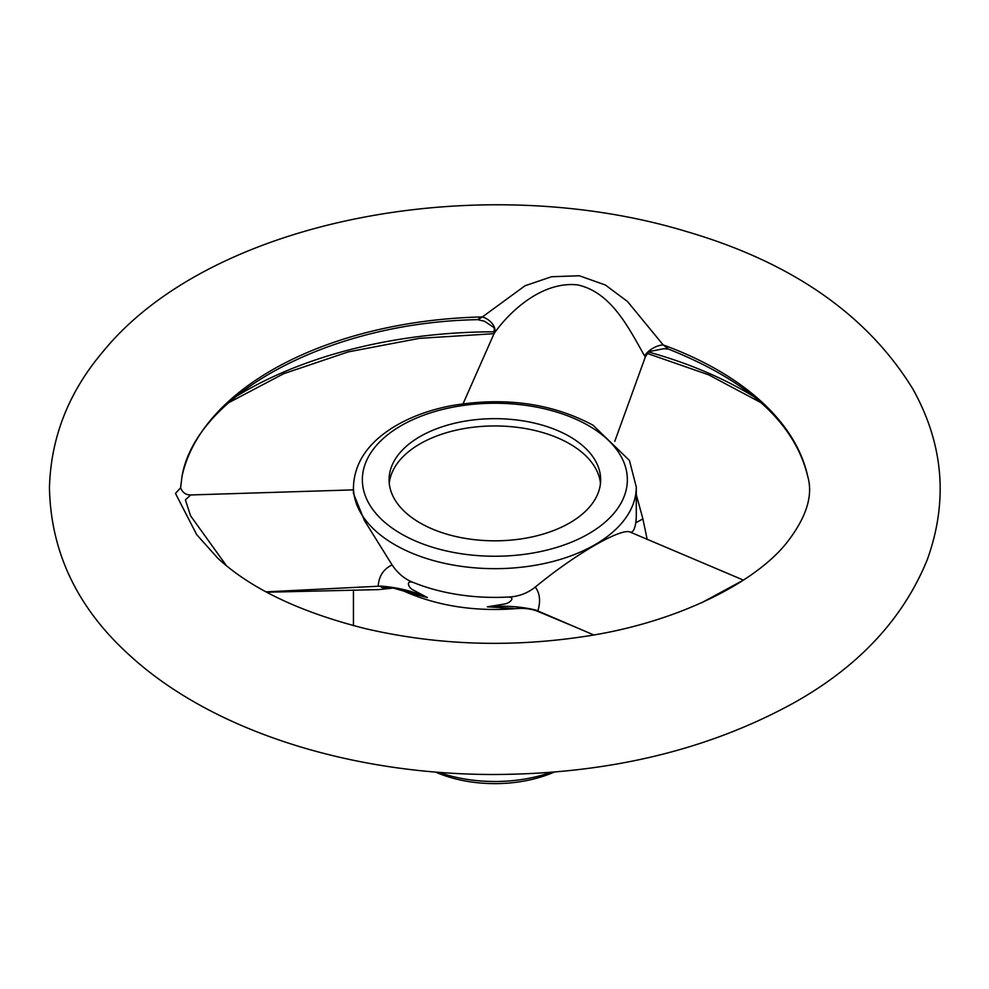 <?xml version="1.0" encoding="UTF-8"?>
<svg xmlns="http://www.w3.org/2000/svg" width="989" height="989" viewBox="0 0 989 989"><rect width="100%" height="100%" fill="white"/><g stroke="black" fill="none" stroke-linecap="round" stroke-linejoin="round"><path stroke-width="1.48" d="M438.832 772.347A106.899 61.714 0 0 0 550.922 772.335M435.519 772.075A97.998 56.571 0 0 0 554.236 772.063M353.444 487.021C354.346 463.161 367.624 443.233 393.301 427.248C409.78 417.148 429.177 409.953 451.516 405.651C504.662 396.676 551.837 403.191 593.017 425.208L629.449 460.466L636.286 487.021A141.427 81.654 180 0 1 547.152 562.889A141.427 81.654 180 0 1 392.101 543.109A141.427 81.654 180 0 1 353.444 487.021L353.444 493.363L364.372 520.437L392.101 564.929C397.937 573.62 405.206 579.542 413.884 582.694C405.267 579.331 408.222 587.911 413.303 590.062L427.372 597.541L407.555 592.46C402.807 590.792 402.906 590.668 407.827 592.09L418.755 595.477M501.176 608.235L513.476 608.42L487.392 606.826L504.056 604.081C509.792 603.525 516.765 596.577 507.023 597.096A141.427 81.654 180 0 1 413.884 582.694M507.023 597.096C517.63 596.936 527.05 593.598 535.284 587.083C574.992 554.248 621.883 527.174 630.389 532.181C632.935 532.465 634.728 529.338 635.766 522.773L642.912 518.879L636.286 494.735M636.286 487.021L636.286 515.751A141.427 81.654 180 0 1 635.766 522.773M393.696 588.01L378.836 589.605L266.746 592.226M391.965 588.22C384.016 588.232 380.295 587.528 380.802 586.118L266.066 591.855M353.444 489.876L190.679 494.957L185.4 499.878L190.543 515.751L226.407 565.659M378.181 586.254C378.849 576.154 383.485 569.046 392.101 564.929M420.065 522.934A105.786 61.071 0 0 0 535.346 536.174A105.786 61.071 0 0 0 600.657 479.752A105.786 61.071 0 0 0 494.859 418.668A105.786 61.071 0 0 0 389.073 479.752A105.786 61.071 0 0 0 420.065 522.934M463.075 403.747L494.006 333.726L494.302 327.792L484.499 321.264L477.749 319.657C328.027 322.315 195.723 395.229 182.001 476.426A315.256 182.013 0 0 1 482.385 316.937L525.011 285.772L551.541 276.735L579.369 275.77L605.342 284.993L627.533 301.534L663.174 344.914L668.515 349.117L663.928 348.697L648.685 351.676L645.261 357.128L644.692 356.077C628.893 328.373 611.313 291.903 577.242 284.844C542.788 281.346 510.893 309.965 494.562 332.848L494.006 333.726M614.775 441.341L645.261 357.128M647.189 539.438L642.924 519.138M743.419 580.11L630.389 532.181M535.284 587.083C539.895 593.215 540.76 601.164 537.868 610.955L593.721 634.938M701.337 602.882L742.986 580.382M537.868 610.955L535.877 610.089C521.24 606.517 505.082 605.429 487.392 606.826M535.877 610.089L535.914 610.114C540.006 612.24 539.858 612.339 535.469 610.423M644.692 356.077A13.364 5.897 150.9 0 1 663.174 344.914A315.256 182.013 0 0 1 807.729 476.426C813.44 495.81 806.134 518.298 785.847 543.876C753.618 583.522 675.981 622.934 584.351 636.496C509.817 647.733 437.002 645.149 365.918 628.757C300.396 612.327 251.07 588.863 217.914 558.34L196.675 534.616L175.473 493.412L180.604 487.8L182.001 476.426M395.019 587.973L392.806 587.911L403.871 591.101C437.719 606.146 475.622 611.944 517.568 608.507C530.574 607.567 539.598 612.117 537.917 611.425L578.38 628.349M380.802 586.106C397.64 587.392 413.167 591.212 427.372 597.541M479.776 317.964C476.661 320.349 477.526 320.003 482.385 316.937A13.364 8.419 33.1 0 1 494.562 332.848M600.459 483.386A105.786 61.071 0 0 0 494.859 425.95A105.786 61.071 0 0 0 389.258 483.386M588.566 425.653A132.514 76.512 180 0 1 529.164 553.642A132.514 76.512 180 0 1 366.87 459.947A132.514 76.512 180 0 1 588.566 425.653M754.694 397.182A354.692 204.785 0 0 0 648.413 351.985M494.549 331.81A354.692 204.785 0 0 0 235.036 397.182M353.444 590L353.444 625.641M761.209 402.783L708.631 374.819L647.288 353.444M494.018 333.689L419.46 338.337L348.289 351.886L283.67 373.706L228.521 402.783M642.912 518.879L642.949 519.522M129.423 655.114C77.414 608.05 50.748 552.27 49.45 487.787C50.822 437.348 68.773 391.842 103.289 351.28C211.93 218.285 481.482 169.304 686.415 231.513C791.707 262.283 867.192 314.762 912.835 388.949C943.494 443.999 948.352 500.793 927.41 559.329C903.34 618.694 858.749 666.586 793.66 702.981C706.801 750.688 605.837 774.523 490.791 774.498C349.5 773.893 211.77 730.859 129.423 655.114M353.444 489.382L352.443 489.926M190.679 494.957C185.833 494.995 182.471 492.571 180.604 487.713M807.729 476.426C794.995 423.403 748.586 380.975 668.515 349.117"/></g></svg>
